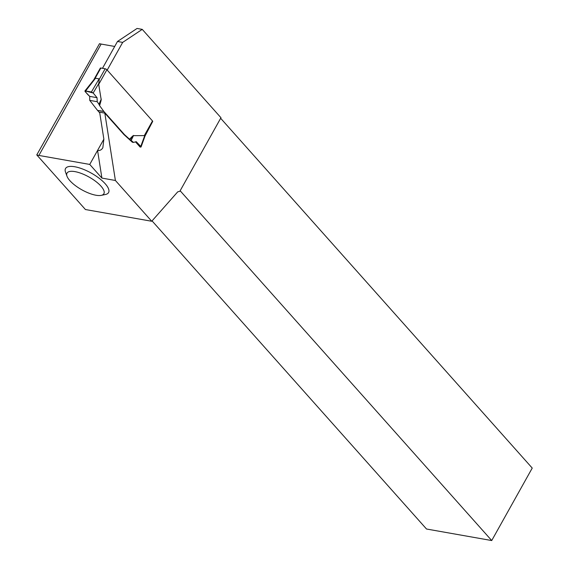 <?xml version="1.0" encoding="UTF-8"?>
<svg xmlns="http://www.w3.org/2000/svg" width="569" height="569" viewBox="0 0 569 569"><rect width="100%" height="100%" fill="white"/><g stroke="black" fill="none" stroke-linecap="round" stroke-linejoin="round"><path stroke-width="0.85" d="M145.671 134.014L152.691 121.446A1.408 0.491 -150.8 0 0 152.499 120.948L106.894 69.752A1.408 0.491 -150.8 0 0 105.158 68.778L99.226 79.39L98.707 84.404L101.19 99.717M99.739 112.875L97.541 110.407L103.921 111.538L99.611 105.642L101.126 100.379M103.921 111.538L124.476 134.618L129.512 139.206L132.783 135.92M152.499 120.948L144.313 135.593L133.224 135.671M98.956 83.202L93.181 93.003L97.036 97.683L89.703 96.381C87.249 94.184 85.755 92.356 85.215 90.905L93.181 93.003L91.403 91.986L99.127 78.871L99.226 79.39M99.127 78.871L95.535 78.238L93.949 79.717M93.707 79.959L100.322 68.116A1.408 0.491 -150.8 0 1 100.855 68.017L105.158 68.778M97.541 110.407L103.778 111.36M93.181 93.003L97.036 97.683L97.221 101.702L89.753 100.379L97.399 110.23M144.313 135.593L145.956 133.43M97.221 101.702L99.027 104.412L100.976 100.18L99.475 105.407L99.027 104.412M97.036 97.683L89.703 96.381L89.753 100.379M91.403 91.986L85.407 90.926L85.115 91.581L89.703 96.381M95.535 78.238L85.115 91.581M135.493 141.873L140.109 147.051L140.799 146.468L136.219 141.667L133.502 142.435L130.977 140.273L133.004 136.126L129.753 139.398L130.977 140.273M140.507 147.122L145.003 134.896M133.502 142.435L132.364 142.229L124.042 134.668A3.521 2.34 -80 0 1 123.878 134.512L104.817 113.11L99.632 112.193L103.864 139.142L102.847 147.741C101.595 149.882 99.831 150.778 97.569 150.436L101.908 178.09L115.393 180.473L151.731 221.263L85.428 209.534L36.765 154.91A11.266 3.912 -150.8 0 0 38.898 155.437L89.746 164.434L101.908 178.09M101.254 195.366L105.5 194.477A24.645 8.549 -150.8 0 0 105.208 183.759A24.645 8.549 -150.8 0 0 78.707 167.691A24.645 8.549 -150.8 0 0 65.527 172.137L66.993 176.219A21.124 7.333 29.2 0 1 78.287 172.414A21.124 7.333 29.2 0 1 101.005 186.177A21.124 7.333 29.2 0 1 101.254 195.366A21.124 7.333 29.2 0 1 81.872 189.826A21.124 7.333 29.2 0 1 66.993 176.219M122.676 42.391L117.484 41.473L137.058 28.45L142.25 29.368L122.676 42.391L107.192 70.087M102.491 68.308L117.484 41.473M152.592 121.624L145.038 136.012M115.393 180.473L104.817 113.11M142.25 29.368L220.964 117.733L179.868 191.262L177.727 191.845L151.731 221.263M220.964 117.733L180.145 190.764L491.723 540.55L426.515 529.014L152.058 220.893M491.723 540.55L532.235 468.074L220.658 118.288M114.703 46.459L101.14 44.062A11.266 3.912 29.2 0 1 99.511 43.685L36.765 154.91M179.868 191.262L180.145 190.764M103.864 139.163L89.746 164.434M106.894 69.752L98.707 84.404M100.855 68.017L94.923 78.629M98.928 104.234L101.289 99.12M123.878 134.512L124.476 134.618M131.162 140.422L133.608 135.408M124.042 134.668L124.632 134.775M101.14 44.062L38.898 155.437M84.895 91.004L93.992 79.603M141.048 146.994L145.991 133.381"/></g></svg>
